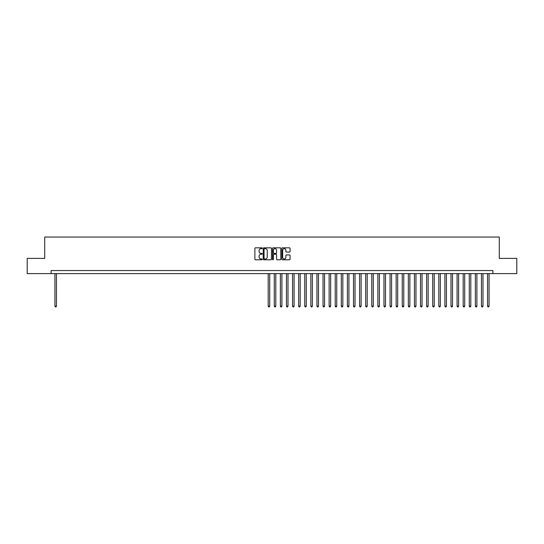 <?xml version="1.0" encoding="UTF-8"?>
<svg xmlns="http://www.w3.org/2000/svg" width="544" height="544" viewBox="0 0 544 544"><rect width="100%" height="100%" fill="white"/><g stroke="black" fill="none" stroke-linecap="round" stroke-linejoin="round"><path stroke-width="0.82" d="M262.249 248.248A0.422 0.422 0 0 0 261.834 247.833L255.476 247.833A0.598 0.598 0 0 0 254.878 248.431L254.878 259.196A0.598 0.598 0 0 0 255.476 259.794L261.834 259.794A0.422 0.422 0 0 0 262.249 259.372A0.422 0.422 0 0 0 261.834 258.958L261.011 258.958A1.911 1.911 0 0 1 259.094 257.04L259.094 256.142A1.911 1.911 0 0 1 261.011 254.232L261.834 254.232A0.422 0.422 0 0 0 262.249 253.81A0.422 0.422 0 0 0 261.834 253.395L261.011 253.395A1.911 1.911 0 0 1 259.094 251.478L259.094 250.58A1.911 1.911 0 0 1 261.011 248.669L261.834 248.669A0.422 0.422 0 0 0 262.249 248.248M289.483 252.049A0.598 0.598 0 0 0 290.074 251.45L290.074 248.431A0.598 0.598 0 0 0 289.483 247.833L282.424 247.833A0.598 0.598 0 0 0 281.826 248.431L281.826 259.196A0.598 0.598 0 0 0 282.424 259.794L289.483 259.794A0.598 0.598 0 0 0 290.074 259.196L290.074 255.544A0.598 0.598 0 0 0 289.483 254.946L286.457 254.946A0.598 0.598 0 0 0 285.858 255.544L285.858 257.353A1.598 1.598 0 0 1 284.26 258.958A1.598 1.598 0 0 1 282.662 257.353L282.662 250.267A1.598 1.598 0 0 1 284.26 248.669A1.598 1.598 0 0 1 285.858 250.267L285.858 251.45A0.598 0.598 0 0 0 286.457 252.049L289.483 252.049M51.116 273.612L27.2 273.612L27.2 258.38L44.717 258.38L44.717 237.055L499.283 237.055L499.283 258.38L516.8 258.38L516.8 273.612L492.884 273.612L492.884 270.565L51.116 270.565L51.116 273.612L492.884 273.612M271.476 248.431A0.598 0.598 0 0 0 270.878 247.833L263.82 247.833A0.598 0.598 0 0 0 263.221 248.431L263.221 259.196A0.598 0.598 0 0 0 263.82 259.794L270.878 259.794A0.598 0.598 0 0 0 271.476 259.196L271.476 248.431M273.122 247.833L280.18 247.833A0.598 0.598 0 0 1 280.779 248.431L280.779 259.196A0.598 0.598 0 0 1 280.18 259.794L277.161 259.794A0.598 0.598 0 0 1 276.563 259.196L276.563 254.83A0.598 0.598 0 0 0 275.964 254.232L273.958 254.232A0.598 0.598 0 0 0 273.36 254.83L273.36 259.372A0.422 0.422 0 0 1 272.945 259.794A0.422 0.422 0 0 1 272.524 259.372L272.524 248.431A0.598 0.598 0 0 1 273.122 247.833M264.479 248.669A0.422 0.422 0 0 0 264.058 249.084L264.058 258.536A0.422 0.422 0 0 0 264.479 258.958L265.343 258.958A1.911 1.911 0 0 0 267.26 257.04L267.26 250.58A1.911 1.911 0 0 0 265.343 248.669L264.479 248.669M276.563 250.294A1.598 1.598 0 0 0 274.958 248.696A1.598 1.598 0 0 0 273.36 250.294L273.36 252.797A0.598 0.598 0 0 0 273.958 253.395L275.964 253.395A0.598 0.598 0 0 0 276.563 252.797L276.563 250.294M54.924 273.612L54.924 306.156L56.447 306.156L56.447 273.612M56.447 306.156L55.991 306.945L55.379 306.945L54.924 306.156M268.192 273.612L268.192 306.156L269.715 306.156L269.715 273.612M269.715 306.156L269.26 306.945L268.648 306.945L268.192 306.156M274.285 273.612L274.285 306.156L275.808 306.156L275.808 273.612M275.808 306.156L275.352 306.945L274.74 306.945L274.285 306.156M280.378 273.612L280.378 306.156L281.901 306.156L281.901 273.612M281.901 306.156L281.445 306.945L280.833 306.945L280.378 306.156M286.47 273.612L286.47 306.156L287.994 306.156L287.994 273.612M287.994 306.156L287.538 306.945L286.926 306.945L286.47 306.156M292.563 273.612L292.563 306.156L294.086 306.156L294.086 273.612M294.086 306.156L293.631 306.945L293.019 306.945L292.563 306.156M298.656 273.612L298.656 306.156L300.179 306.156L300.179 273.612M300.179 306.156L299.724 306.945L299.118 306.945L298.656 306.156M304.749 273.612L304.749 306.156L306.272 306.156L306.272 273.612M306.272 306.156L305.816 306.945L305.211 306.945L304.749 306.156M310.848 273.612L310.848 306.156L312.372 306.156L312.372 273.612M312.372 306.156L311.909 306.945L311.304 306.945L310.848 306.156M316.941 273.612L316.941 306.156L318.464 306.156L318.464 273.612M318.464 306.156L318.002 306.945L317.397 306.945L316.941 306.156M323.034 273.612L323.034 306.156L324.557 306.156L324.557 273.612M324.557 306.156L324.095 306.945L323.49 306.945L323.034 306.156M329.127 273.612L329.127 306.156L330.65 306.156L330.65 273.612M330.65 306.156L330.194 306.945L329.582 306.945L329.127 306.156M335.22 273.612L335.22 306.156L336.743 306.156L336.743 273.612M336.743 306.156L336.287 306.945L335.675 306.945L335.22 306.156M341.312 273.612L341.312 306.156L342.836 306.156L342.836 273.612M342.836 306.156L342.38 306.945L341.768 306.945L341.312 306.156M347.405 273.612L347.405 306.156L348.928 306.156L348.928 273.612M348.928 306.156L348.473 306.945L347.861 306.945L347.405 306.156M353.498 273.612L353.498 306.156L355.021 306.156L355.021 273.612M355.021 306.156L354.566 306.945L353.954 306.945L353.498 306.156M359.591 273.612L359.591 306.156L361.114 306.156L361.114 273.612M361.114 306.156L360.658 306.945L360.046 306.945L359.591 306.156M365.684 273.612L365.684 306.156L367.207 306.156L367.207 273.612M367.207 306.156L366.751 306.945L366.139 306.945L365.684 306.156M371.776 273.612L371.776 306.156L373.3 306.156L373.3 273.612M373.3 306.156L372.844 306.945L372.239 306.945L371.776 306.156M377.869 273.612L377.869 306.156L379.392 306.156L379.392 273.612M379.392 306.156L378.937 306.945L378.332 306.945L377.869 306.156M383.962 273.612L383.962 306.156L385.485 306.156L385.485 273.612M385.485 306.156L385.03 306.945L384.424 306.945L383.962 306.156M390.062 273.612L390.062 306.156L391.585 306.156L391.585 273.612M391.585 306.156L391.122 306.945L390.517 306.945L390.062 306.156M396.154 273.612L396.154 306.156L397.678 306.156L397.678 273.612M397.678 306.156L397.215 306.945L396.61 306.945L396.154 306.156M402.247 273.612L402.247 306.156L403.77 306.156L403.77 273.612M403.77 306.156L403.315 306.945L402.703 306.945L402.247 306.156M408.34 273.612L408.34 306.156L409.863 306.156L409.863 273.612M409.863 306.156L409.408 306.945L408.796 306.945L408.34 306.156M414.433 273.612L414.433 306.156L415.956 306.156L415.956 273.612M415.956 306.156L415.5 306.945L414.888 306.945L414.433 306.156M420.526 273.612L420.526 306.156L422.049 306.156L422.049 273.612M422.049 306.156L421.593 306.945L420.981 306.945L420.526 306.156M426.618 273.612L426.618 306.156L428.142 306.156L428.142 273.612M428.142 306.156L427.686 306.945L427.074 306.945L426.618 306.156M432.711 273.612L432.711 306.156L434.234 306.156L434.234 273.612M434.234 306.156L433.779 306.945L433.167 306.945L432.711 306.156M438.804 273.612L438.804 306.156L440.327 306.156L440.327 273.612M440.327 306.156L439.872 306.945L439.26 306.945L438.804 306.156M444.897 273.612L444.897 306.156L446.42 306.156L446.42 273.612M446.42 306.156L445.964 306.945L445.352 306.945L444.897 306.156M450.99 273.612L450.99 306.156L452.513 306.156L452.513 273.612M452.513 306.156L452.057 306.945L451.452 306.945L450.99 306.156M457.082 273.612L457.082 306.156L458.606 306.156L458.606 273.612M458.606 306.156L458.15 306.945L457.545 306.945L457.082 306.156M463.175 273.612L463.175 306.156L464.705 306.156L464.705 273.612M464.705 306.156L464.243 306.945L463.638 306.945L463.175 306.156M469.275 273.612L469.275 306.156L470.798 306.156L470.798 273.612M470.798 306.156L470.336 306.945L469.73 306.945L469.275 306.156M475.368 273.612L475.368 306.156L476.891 306.156L476.891 273.612M476.891 306.156L476.428 306.945L475.823 306.945L475.368 306.156M481.46 273.612L481.46 306.156L482.984 306.156L482.984 273.612M482.984 306.156L482.528 306.945L481.916 306.945L481.46 306.156M487.553 273.612L487.553 306.156L489.076 306.156L489.076 273.612M489.076 306.156L488.621 306.945L488.009 306.945L487.553 306.156"/></g></svg>

